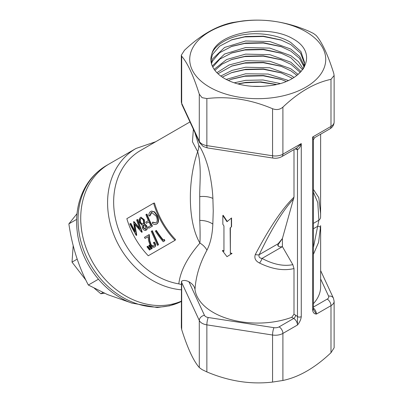 <?xml version="1.0" encoding="UTF-8"?>
<svg xmlns="http://www.w3.org/2000/svg" width="403" height="403" viewBox="0 0 403 403"><rect width="100%" height="100%" fill="white"/><g stroke="black" fill="none" stroke-linecap="round" stroke-linejoin="round"><path stroke-width="0.6" d="M305.817 31.651A68.011 39.267 0 0 0 209.636 31.651A68.011 39.267 0 0 0 209.636 87.179A68.011 39.267 0 0 0 305.817 87.179A68.011 39.267 0 0 0 305.817 31.651M308.587 31.086L313.388 33.399L316.164 35.459C322.078 42.28 327.946 54.924 333.765 73.386L334.127 75.517L330.994 79.356C314.939 82.706 298.91 91.96 282.901 107.122C279.959 109.661 276.508 110.19 272.559 108.724C250.485 99.385 228.587 95.995 206.865 98.559L202.064 97.672L199.294 94.186C193.38 75.522 187.511 62.878 181.693 56.259L181.325 55.196L184.463 50.289C200.472 35.126 216.502 25.873 232.551 22.523L242.898 20.926C264.973 18.417 286.871 21.802 308.587 31.086M272.559 382.074L272.559 335.024L206.865 324.858A10.71 6.181 180 0 1 202.064 323.261A10.71 6.181 180 0 1 199.294 320.486L181.693 282.558L181.471 281.375L181.325 327.483L181.693 329.614C187.607 348.283 193.475 360.927 199.294 367.541L202.064 369.601L206.865 371.914C228.944 381.253 250.837 384.638 272.559 382.074L282.901 380.477C298.91 377.153 314.939 367.899 330.994 352.711L334.127 347.804L334.127 301.288A10.71 6.181 180 0 1 330.994 305.655L316.41 314.073C314.224 313.962 312.96 312.632 312.627 310.078L312.627 137.015L313.887 137.494M181.325 289.812A77.638 63.392 -120 0 1 111.802 229.1A77.638 63.392 -120 0 1 136.002 148.47A77.638 63.392 -120 0 1 136.002 148.465L109.142 163.976A77.638 63.392 60 0 0 82.388 234.763A77.638 63.392 60 0 0 136.592 301.167A77.638 63.392 60 0 0 181.325 301.182A77.638 63.392 -120 0 1 91.259 259.633A77.638 63.392 -120 0 1 109.142 163.976L106.468 165.522A77.638 63.392 60 0 0 79.708 236.309A77.638 63.392 60 0 0 133.917 302.713A77.638 63.392 60 0 0 181.325 301.484L169.668 305.812L157.195 307.519L131.685 303.076C103.39 292.729 80.595 262.519 77.205 231.347C76.041 221.59 76.6 212.195 78.882 203.152C83.305 186.443 92.499 173.894 106.468 165.522M313.408 303.661A62.913 36.325 0 0 0 320.642 286.75L320.642 225.63L318.597 242.309L313.408 254.358M313.408 189.425L318.818 197.677L320.642 214.129M320.587 217.288L320.642 134.199M194.815 132.365L198.8 145.347C202.835 150.636 207.238 162.802 209.212 171.597C211.288 180.942 212.512 189.889 212.89 198.437L213.242 211.011L212.829 224.093C212.416 234.561 210.457 243.256 206.956 250.177C199.747 263.436 195.762 276.559 195.002 289.561A62.913 36.325 0 0 0 213.242 312.436A62.913 36.325 0 0 0 291.732 317.312L293.994 314.244L293.994 268.559C283.631 271.053 272.146 269.214 259.537 263.048C255.462 260.998 254.061 258.142 255.336 254.474C269.476 227.594 282.362 208.487 293.994 197.153L293.994 149.584M252.535 86.297L261.109 86.393M234.219 82.811L245.603 80.348L262.958 79.975L280.03 83.486M276.352 84.423L260.917 81.885L245.603 82.408L237.77 83.889M226.189 79.416L245.603 73.789L268.086 74.041L288.346 80.464M286.11 81.416L280.755 79.24L263.371 75.517L245.603 75.85L232.007 79.043L228.345 80.484M220.779 76.046L232.057 70.409L245.603 67.23L269.854 67.78L290.855 75.326L294.019 77.441M292.432 78.389L280.755 72.686L263.371 68.963L245.603 69.296L232.007 72.485L222.285 77.104M216.905 72.686L229.196 64.943L245.603 60.672L269.854 61.221L290.855 68.767L298.139 74.464M296.981 75.396L290.855 70.827L280.755 66.127L263.371 62.405L245.603 62.737L232.007 65.931L217.988 73.744M214.144 69.336L226.647 59.523L245.603 54.118L269.854 54.662L290.855 62.208L301.152 71.598M300.311 72.48L290.855 64.273L280.755 59.568L263.371 55.846L245.603 56.178L232.007 59.372L221.957 64.198L214.905 70.389M212.285 65.996L224.597 54.012L245.603 47.559L269.854 48.103L290.855 55.649L298.462 61.689L303.252 68.963M302.683 69.749L290.855 57.715L280.755 53.01L263.371 49.287L245.603 49.619L232.007 52.813L219.957 59.029L212.779 67.044M211.212 62.656L212.472 59.034L224.597 47.453L245.603 41L269.854 41.544L290.855 49.095L299.782 56.632L304.26 65.77M304.023 66.797L299.394 58.228L290.855 51.156L280.755 46.451L263.371 42.733L245.603 43.061L232.007 46.254L219.605 52.738L212.472 61.095L211.469 63.704M211.792 54.093A46.849 27.051 0 0 0 210.875 59.417A46.849 27.051 0 0 0 224.597 78.54A46.849 27.051 0 0 0 266.927 85.94C304.094 83.275 320.053 53.77 293.213 38.935C267.527 23.434 216.421 32.638 211.792 54.093C214.502 44.95 229.186 36.325 245.603 34.441C260.716 32.139 280.03 35.595 290.855 42.537L300.92 51.579L304.577 62.49L303.404 68.742M304.547 63.523L300.573 53.161L290.855 44.597L280.755 39.897L263.371 36.174L245.603 36.507L232.007 39.701L219.605 46.184L212.472 54.536L210.905 60.364M304.381 67.145L304.577 64.556M282.901 107.122L282.901 154.178A5.355 3.093 -120 0 1 281.793 156.626L297.026 147.836L301.268 143.574L301.268 316.637C300.93 319.579 299.671 322.365 297.479 325.004L282.901 333.422L282.901 380.477M145.941 230.184L145.347 229.095M277.677 245.271L282.407 238.516L278.206 243.699C277.692 246.364 279.093 247.336 282.407 246.616A5.355 3.093 -120 0 0 282.427 246.656L292.825 264.66L293.994 268.559M293.994 197.153L282.407 238.516L282.387 246.621M175.043 240.314L175.612 239.629A73.623 60.112 -120 0 1 154.5 203.052L153.619 203.208A74.691 60.989 -120 0 0 175.043 240.314L148.269 255.769A74.691 60.989 -120 0 1 126.849 218.663L153.619 203.208M206.956 250.177A16.065 13.732 42.1 0 0 199.918 243.095C187.324 257.567 180.292 271.159 178.816 283.873A73.623 60.112 -120 0 1 116.865 224.31A73.623 60.112 -120 0 1 140.602 150.45L189.974 121.943M212.829 224.093A16.065 10.105 4.8 0 0 199.752 220.426C200.15 229.221 200.205 236.778 199.918 243.095C188.1 223.176 187.093 182.216 197.661 151.664L192.448 141.735L193.38 129.277M195.002 289.561C194.599 286.508 192.553 283.888 188.871 281.712L204.467 315.317A5.355 3.093 0 0 0 205.852 316.703A5.355 3.093 0 0 0 208.25 317.504L273.944 327.664A5.355 3.093 0 0 0 279.118 326.863L293.696 318.446L291.732 317.312M181.471 281.375C183.068 280.055 185.536 280.166 188.871 281.712M178.816 283.873L181.325 284.488M223.952 250.908A62.913 36.325 0 0 1 222.683 250.429L222.385 250.686L226.995 256.686L232.047 253.422A62.913 36.325 0 0 1 230.37 252.973L230.37 227.76M230.37 252.973L230.133 227.947L231.559 226.698L231.559 217.952L227.257 221.443L223.131 215.262L222.839 215.519L222.839 224.264L223.952 225.972L223.952 251.276A63.447 36.633 0 0 1 222.385 250.686M199.752 220.426L199.737 196.624C199.581 183.33 201.858 166.353 197.661 151.664A16.065 13.334 141.4 0 0 198.8 145.347M293.787 198.699C283.314 209.812 271.778 228.471 259.184 254.681C258.509 256.887 259.472 258.132 262.061 258.414C273.264 264.428 283.521 266.509 292.825 264.66M313.408 247.533L318.889 220.209L317.776 202.528L313.408 192.256M231.166 40.003L244.742 36.9L263.32 36.472L281.601 40.199M231.166 46.562L244.742 43.453L263.32 43.03L281.601 46.758M231.166 53.115L244.742 50.012L263.32 49.589L281.601 53.317M231.166 59.674L244.742 56.571L263.32 56.148L281.601 59.871M231.166 66.233L244.742 63.13L263.32 62.707L281.601 66.43M231.166 72.792L244.742 69.684L263.32 69.261L281.601 72.988M231.166 79.351L244.742 76.243L263.32 75.819L281.601 79.547M238.118 83.98L244.742 82.801L260.278 82.172L276.065 84.489M313.408 228.768L317.942 226.154A5.355 1.854 1.4 0 1 320.617 227.786M313.408 223.373L318.889 220.209A5.355 4.458 1.4 0 0 320.597 217.046M259.537 263.048A5.355 1.854 -61.4 0 0 262.061 258.414L282.427 246.656M255.336 254.474A5.355 2.942 25.5 0 0 259.184 254.681L278.206 243.699M301.268 316.637A2.675 1.547 180 0 1 297.479 316.637L297.479 325.004A5.355 3.093 -120 0 0 293.696 318.446A2.675 1.547 -60 0 0 295.59 315.166A8.03 4.64 60 0 1 297.479 316.637L297.479 149.755A2.675 1.975 99.6 0 0 296.27 148.269M206.865 98.559L206.865 145.614L272.559 155.775A10.71 6.181 0 0 0 282.901 154.178L301.268 143.574C300.502 146.501 299.243 148.561 297.479 149.755A8.03 4.64 60 0 1 295.59 149.039L295.263 148.848M312.627 310.078A2.675 1.547 180 0 0 313.408 308.985L313.408 139.816L312.627 137.015L330.994 126.411L330.994 79.356M313.408 308.985L313.589 309.796L316.41 314.073A5.355 3.093 60 0 0 313.408 308.063M152.46 222.32L155.88 222.995C157.477 221.736 157.598 219.469 156.238 216.194L151.614 212.421L151.12 212.643L149.594 216.018L148.772 215.585C148.883 213.489 149.533 212.109 150.722 211.444L151.427 211.147L154.289 212.028L156.984 215.897C158.651 219.907 158.495 222.658 156.52 224.149C155.306 224.854 153.901 224.587 152.299 223.338L152.46 222.32L152.853 222.134L155.956 222.95M151.835 212.371L150.012 215.877L149.594 216.018M151.639 211.096L154.707 211.897L157.392 215.736C159.044 219.716 158.883 222.451 156.903 223.942L156.853 223.967M148.757 228.244L152.46 226.123A74.691 60.989 -120 0 1 146.989 214.109L146.566 214.225A75.23 61.422 -120 0 0 152.077 226.325L148.757 228.244A75.23 61.422 -120 0 1 148.133 227.08L150.793 225.544A75.23 61.422 -120 0 1 148.934 221.816L146.274 223.353A75.23 61.422 -120 0 1 145.72 222.159L148.38 220.622A75.23 61.422 -120 0 1 145.906 214.608L146.566 214.225M148.959 221.867L146.274 223.353M140.969 217.232L144.365 219.816L144.516 223.821L146.732 225.826C147.563 227.876 147.443 229.272 146.375 230.017L145.992 230.229C144.788 230.753 143.609 230.078 142.45 228.209L142.163 225.111L139.509 222.647L139 219.847L140.249 217.494L140.748 217.277L143.952 219.957L144.365 219.816M130.441 223.534L134.849 231.891L133.6 221.71L139.765 229.136L136.617 219.967L137.68 219.479L142.214 232.037L141.72 232.304L134.365 223.982L136.36 235.402L136.743 235.196L136.249 235.463L129.786 223.912L130.869 223.413L134.622 230.637M134.879 224.627L136.743 235.196M133.6 221.71L134.023 221.595L139.332 228.038M155.724 230.803L156.379 230.42A74.691 60.989 -120 0 0 163.376 240.062L164.414 239.458L164.847 240.672L163.235 241.74A75.23 61.422 -120 0 1 155.357 231.045L155.724 230.803M151.629 231.09L152.314 230.692L158.55 244.681L157.548 245.402L151.256 231.317L151.629 231.09M153.367 242.702L154.001 242.334C155.603 244.54 155.815 246.122 154.641 247.079C153.271 247.679 151.75 247.054 150.077 245.205L148.521 240.591L148.163 236.682L145.105 238.445A75.23 61.422 -120 0 1 144.41 237.362L148.909 234.763L149.448 240.793L150.702 244.807C151.86 246.077 152.913 246.505 153.86 246.097C154.676 245.412 154.515 244.283 153.367 242.702L154.334 242.042C155.921 244.233 156.127 245.805 154.948 246.762M154.641 247.079L155.135 246.641M144.41 237.362L149.276 234.526L149.79 240.515L151.029 244.51C152.178 245.77 153.231 246.198 154.173 245.79L154.228 245.754M149.493 245.195L152.223 248.339L151.916 248.656L151.251 249.039L148.697 245.759L149.493 245.195L149.165 245.487L151.916 248.656M147.74 246.208L150.475 249.346L150.163 249.664L149.498 250.051L146.949 246.767L147.74 246.208L147.417 246.5L150.163 249.664M146.949 246.767L147.417 246.5M148.697 245.759L149.165 245.487M154.001 242.334L154.334 242.042M148.909 234.763L149.276 234.526M150.702 244.807L151.029 244.51M151.256 231.317L152.314 230.692M151.941 230.919L158.243 245.004M155.357 231.045L156.379 230.42M163.376 240.062L163.059 240.369A75.23 61.422 -120 0 1 156.016 230.662M163.059 240.369L164.414 239.458M164.102 239.77L164.54 240.989M137.257 219.6L141.826 232.244L142.214 232.037M143.952 219.957L144.113 223.987L144.516 223.821M144.113 223.987L146.334 226.012L146.732 225.826M146.334 226.012C147.171 228.073 147.06 229.478 145.992 230.229M143.267 220.3C142.471 218.713 141.604 218.169 140.677 218.673C139.75 219.282 139.579 220.471 140.158 222.239C140.985 223.786 141.876 224.36 142.838 223.952C143.73 223.292 143.876 222.078 143.267 220.3M141 218.532L141.1 218.547C140.173 219.156 140.002 220.34 140.576 222.093L140.158 222.239M145.659 226.39L143.357 225.04L143.146 227.871L145.377 229.08L145.659 226.39M143.463 224.99L143.76 224.869L143.539 227.685L143.146 227.871M143.539 227.685L145.523 228.99M140.576 222.093C141.393 223.635 142.284 224.199 143.246 223.791M152.46 226.123L152.077 226.325M151.12 212.643L151.543 212.517M154.289 212.028L154.707 211.897M156.984 215.897L157.392 215.736M231.559 217.952L226.995 221.71L222.839 215.519M231.332 226.98L231.332 218.235M227.257 221.443L226.995 221.71M230.133 253.25A63.447 36.633 0 0 0 231.831 253.704M282.407 238.516L282.407 246.616M278.423 246.223L277.964 245.855M76.646 219.378L68.873 223.867L77.018 213.686M98.423 279.214L88.343 285.032C78.57 266.6 72.082 246.213 68.873 223.867M130.159 302.477L107.536 294.588L88.343 285.032M73.19 245.699L72.016 262.121L85.869 280.11M94.428 288.382L100.841 293.752L104.458 293.253M102.916 292.558L100.841 293.752M77.169 259.149L72.016 262.121M207.434 147.921L203.172 146.465L199.611 142.697A5.355 4.221 -24.9 0 1 199.294 141.241A10.71 6.181 0 0 0 202.064 144.012A10.71 6.181 0 0 0 206.865 145.614A5.355 1.133 -81.2 0 0 207.434 147.921L273.123 158.082A5.355 1.133 -81.2 0 1 272.559 155.775L272.559 108.724M204.467 315.317A5.355 4.221 155.1 0 0 199.294 320.486L199.294 367.541M330.994 352.711L330.994 305.655A5.355 3.093 60 0 0 327.206 299.102A5.355 3.093 0 0 0 328.591 296.114L320.642 278.982M181.693 56.259L181.693 103.314L199.294 141.241L199.294 94.186M330.994 126.411A10.71 6.181 0 0 0 334.127 122.038C333.981 125.021 332.566 127.293 329.881 128.864A5.355 3.093 -120 0 0 330.994 126.411M181.325 55.196L181.325 101.712A10.71 6.181 0 0 0 181.693 103.314A5.355 4.221 -24.9 0 0 182.005 104.77L199.611 142.697M181.693 282.558L181.693 329.614M208.25 317.504A5.355 1.133 98.8 0 0 206.865 324.858L206.865 371.914M279.118 326.863A5.355 3.093 60 0 1 282.901 333.422A10.71 6.181 180 0 1 272.559 335.024A5.355 1.133 98.8 0 1 273.944 327.664M313.408 307.066L327.206 299.102M293.994 314.244L295.59 315.166M199.737 196.624A16.065 8.438 175.9 0 1 212.89 198.437M328.591 296.114A5.355 4.221 -24.9 0 1 333.447 298.23L334.127 301.288M295.59 149.039A2.675 1.547 120 0 0 295.56 148.677M149.448 240.793L149.79 240.515M109.142 163.976L136.002 148.465L155.729 141.715M334.127 75.517L334.127 122.038M320.642 270.635L333.447 298.23M281.793 156.626C279.148 158.057 276.262 158.545 273.123 158.082M182.005 104.77L181.325 101.712M313.408 139.816L314.652 137.655L329.881 128.864M141.176 217.162L140.748 217.277M151.86 211.026L151.427 211.147"/></g></svg>
